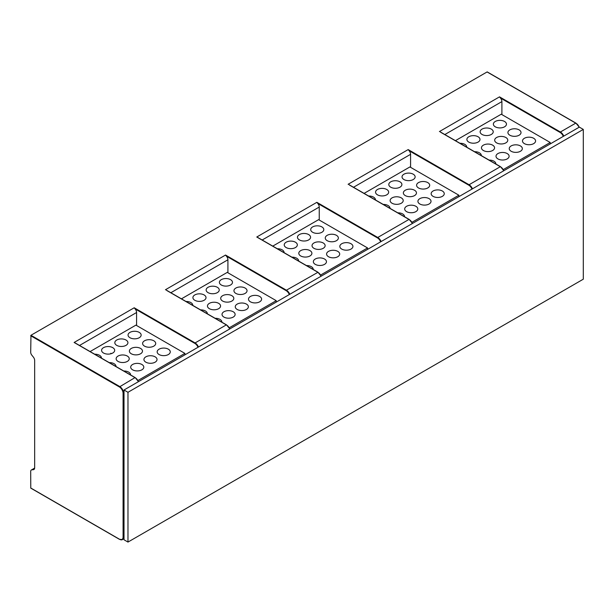 <?xml version="1.0" encoding="UTF-8"?>
<svg xmlns="http://www.w3.org/2000/svg" width="614" height="614" viewBox="0 0 614 614"><rect width="100%" height="100%" fill="white"/><g stroke="black" fill="none" stroke-linecap="round" stroke-linejoin="round"><path stroke-width="0.92" d="M495.874 164.015A6.554 3.784 0 0 0 495.874 163.877A6.554 3.784 0 0 0 489.089 160.1M550.213 143.937L550.213 142.486L501.239 114.212L455.419 140.66M501.899 114.588L501.899 101.602A3.745 2.164 -120 0 0 500.402 97.987L499.52 96.858L560.405 132.01L575.755 123.145L487.079 71.953L30.961 335.282L30.7 352.244A3.239 1.873 60 0 0 31.844 355.199L33.348 357.072A3.745 2.164 -120 0 1 34.668 360.479L34.668 467.814A3.745 2.164 -120 0 1 33.893 469.526A3.745 2.164 -120 0 1 33.348 469.695L34.315 469.134M550.213 142.486L503.257 169.594M533.666 143.63A6.554 3.784 0 0 0 535.585 140.951A6.554 3.784 0 0 0 531.54 137.459A6.554 3.784 0 0 0 524.402 138.28A6.554 3.784 0 0 0 522.483 140.951A6.554 3.784 0 0 0 526.528 144.451A6.554 3.784 0 0 0 533.666 143.63M491.307 134.458A6.554 3.784 0 0 0 493.226 131.787A6.554 3.784 0 0 0 489.181 128.288A6.554 3.784 0 0 0 482.044 129.109A6.554 3.784 0 0 0 480.125 131.787A6.554 3.784 0 0 0 484.17 135.28A6.554 3.784 0 0 0 491.307 134.458M520.426 151.274A6.554 3.784 0 0 0 522.345 148.596A6.554 3.784 0 0 0 518.3 145.104A6.554 3.784 0 0 0 511.163 145.925A6.554 3.784 0 0 0 509.244 148.596A6.554 3.784 0 0 0 513.289 152.088A6.554 3.784 0 0 0 520.426 151.274M478.076 142.103A6.554 3.784 0 0 0 479.994 139.424A6.554 3.784 0 0 0 475.95 135.932A6.554 3.784 0 0 0 468.812 136.753A6.554 3.784 0 0 0 466.893 139.424A6.554 3.784 0 0 0 470.938 142.924A6.554 3.784 0 0 0 478.076 142.103M507.195 158.911A6.554 3.784 0 0 0 509.113 156.24A6.554 3.784 0 0 0 505.069 152.74A6.554 3.784 0 0 0 497.931 153.561A6.554 3.784 0 0 0 496.012 156.24A6.554 3.784 0 0 0 500.057 159.732A6.554 3.784 0 0 0 507.195 158.911M466.755 147.207A6.554 3.784 0 0 0 466.755 147.068A6.554 3.784 0 0 0 459.97 143.285M519.106 135.226A6.554 3.784 0 0 0 521.025 132.547A6.554 3.784 0 0 0 516.98 129.055A6.554 3.784 0 0 0 509.843 129.876A6.554 3.784 0 0 0 507.924 132.547A6.554 3.784 0 0 0 511.969 136.039A6.554 3.784 0 0 0 519.106 135.226M505.867 142.862A6.554 3.784 0 0 0 507.786 140.192A6.554 3.784 0 0 0 503.741 136.699A6.554 3.784 0 0 0 496.603 137.513A6.554 3.784 0 0 0 494.684 140.192A6.554 3.784 0 0 0 498.729 143.684A6.554 3.784 0 0 0 505.867 142.862M492.635 150.507A6.554 3.784 0 0 0 494.554 147.828A6.554 3.784 0 0 0 490.509 144.336A6.554 3.784 0 0 0 483.371 145.157A6.554 3.784 0 0 0 481.453 147.828A6.554 3.784 0 0 0 485.497 151.328A6.554 3.784 0 0 0 492.635 150.507M481.315 155.611A6.554 3.784 0 0 0 481.315 155.472A6.554 3.784 0 0 0 474.53 151.696M504.547 126.814A6.554 3.784 0 0 0 506.466 124.143A6.554 3.784 0 0 0 502.421 120.651A6.554 3.784 0 0 0 495.283 121.465A6.554 3.784 0 0 0 493.364 124.143A6.554 3.784 0 0 0 497.409 127.635A6.554 3.784 0 0 0 504.547 126.814M30.961 335.282L119.646 386.482A5.618 3.239 60 0 1 123.614 393.359L123.614 537.027L124.013 536.797L124.013 539.775L127.981 542.07L583.3 279.193L583.3 129.416L127.981 392.292L127.981 542.07M583.3 129.416L579.332 127.121L124.013 389.997L124.013 393.129L123.084 393.359A5.242 3.024 60 0 0 119.377 386.943L30.7 335.743M258.187 237.833L256.767 237.012L316.862 202.321L317.753 203.441A3.745 2.164 -120 0 1 319.242 207.056L262.17 240.005M316.862 202.321L377.748 237.472L408.985 219.436L349.512 185.098M410.574 167.315L410.574 154.329A3.745 2.164 -120 0 0 409.077 150.714L408.187 149.586L469.073 184.745L500.31 166.709L440.837 132.371M34.645 468.213L31.844 469.825A3.239 1.873 60 0 0 31.368 469.979A3.239 1.873 60 0 0 30.7 471.46L30.777 488.138L119.461 539.338L30.777 488.138M31.844 469.825L33.348 469.695M124.013 536.797L124.013 393.129M124.013 389.997L127.981 392.292M75.53 343.287L74.117 342.466L134.205 307.775L135.095 308.896A3.745 2.164 -120 0 1 136.584 312.511L79.521 345.459M184.898 354.846L184.898 353.395L135.924 325.121L90.105 351.569M136.584 325.504L136.584 312.511M184.898 353.395L137.943 380.503M168.351 354.539A6.554 3.784 0 0 0 170.27 351.868A6.554 3.784 0 0 0 166.225 348.368A6.554 3.784 0 0 0 159.087 349.189A6.554 3.784 0 0 0 157.169 351.868A6.554 3.784 0 0 0 161.213 355.36A6.554 3.784 0 0 0 168.351 354.539M126 345.367A6.554 3.784 0 0 0 127.919 342.696A6.554 3.784 0 0 0 123.874 339.204A6.554 3.784 0 0 0 116.737 340.018A6.554 3.784 0 0 0 114.818 342.696A6.554 3.784 0 0 0 118.863 346.189A6.554 3.784 0 0 0 126 345.367M155.119 362.183A6.554 3.784 0 0 0 157.038 359.505A6.554 3.784 0 0 0 152.993 356.013A6.554 3.784 0 0 0 145.856 356.834A6.554 3.784 0 0 0 143.937 359.505A6.554 3.784 0 0 0 147.982 363.004A6.554 3.784 0 0 0 155.119 362.183M112.761 353.012A6.554 3.784 0 0 0 114.68 350.333A6.554 3.784 0 0 0 110.635 346.841A6.554 3.784 0 0 0 103.497 347.662A6.554 3.784 0 0 0 101.579 350.333A6.554 3.784 0 0 0 105.623 353.833A6.554 3.784 0 0 0 112.761 353.012M141.88 369.82A6.554 3.784 0 0 0 143.799 367.149A6.554 3.784 0 0 0 139.754 363.657A6.554 3.784 0 0 0 132.616 364.47A6.554 3.784 0 0 0 130.698 367.149A6.554 3.784 0 0 0 134.742 370.641A6.554 3.784 0 0 0 141.88 369.82M101.44 358.115A6.554 3.784 0 0 0 101.448 357.977A6.554 3.784 0 0 0 94.656 354.201M130.559 374.931A6.554 3.784 0 0 0 130.567 374.793A6.554 3.784 0 0 0 123.775 371.009M153.792 346.135A6.554 3.784 0 0 0 155.71 343.456A6.554 3.784 0 0 0 151.666 339.964A6.554 3.784 0 0 0 144.528 340.785A6.554 3.784 0 0 0 142.609 343.456A6.554 3.784 0 0 0 146.654 346.956A6.554 3.784 0 0 0 153.792 346.135M140.56 353.779A6.554 3.784 0 0 0 142.479 351.101A6.554 3.784 0 0 0 138.434 347.608A6.554 3.784 0 0 0 131.296 348.43A6.554 3.784 0 0 0 129.377 351.101A6.554 3.784 0 0 0 133.422 354.593A6.554 3.784 0 0 0 140.56 353.779M127.321 361.416A6.554 3.784 0 0 0 129.239 358.745A6.554 3.784 0 0 0 125.195 355.245A6.554 3.784 0 0 0 118.057 356.066A6.554 3.784 0 0 0 116.138 358.745A6.554 3.784 0 0 0 120.183 362.237A6.554 3.784 0 0 0 127.321 361.416M116 366.52A6.554 3.784 0 0 0 116.008 366.381A6.554 3.784 0 0 0 109.215 362.605M139.232 337.731A6.554 3.784 0 0 0 141.151 335.052A6.554 3.784 0 0 0 137.106 331.56A6.554 3.784 0 0 0 129.968 332.381A6.554 3.784 0 0 0 128.05 335.052A6.554 3.784 0 0 0 132.094 338.544A6.554 3.784 0 0 0 139.232 337.731M134.205 307.775L195.091 342.927L226.328 324.89L166.855 290.552M276.223 302.119L276.223 300.668L227.257 272.393L181.437 298.841M227.917 272.777L227.917 259.783A3.745 2.164 -120 0 0 226.42 256.168L225.53 255.048L286.416 290.199L317.922 272.317A5.242 3.024 -120 0 1 321.091 276.216M276.223 300.668L229.275 327.776M259.684 301.812A6.554 3.784 0 0 0 261.602 299.141A6.554 3.784 0 0 0 257.558 295.641A6.554 3.784 0 0 0 250.42 296.462A6.554 3.784 0 0 0 248.501 299.141A6.554 3.784 0 0 0 252.538 302.633A6.554 3.784 0 0 0 259.684 301.812M217.325 292.64A6.554 3.784 0 0 0 219.244 289.969A6.554 3.784 0 0 0 215.199 286.469A6.554 3.784 0 0 0 208.062 287.291A6.554 3.784 0 0 0 206.143 289.969A6.554 3.784 0 0 0 210.188 293.461A6.554 3.784 0 0 0 217.325 292.64M246.444 309.456A6.554 3.784 0 0 0 248.363 306.777A6.554 3.784 0 0 0 244.318 303.285A6.554 3.784 0 0 0 237.181 304.107A6.554 3.784 0 0 0 235.262 306.777A6.554 3.784 0 0 0 239.306 310.277A6.554 3.784 0 0 0 246.444 309.456M204.094 300.284A6.554 3.784 0 0 0 206.012 297.606A6.554 3.784 0 0 0 201.968 294.114A6.554 3.784 0 0 0 194.822 294.935A6.554 3.784 0 0 0 192.903 297.606A6.554 3.784 0 0 0 196.948 301.106A6.554 3.784 0 0 0 204.094 300.284M233.213 317.093A6.554 3.784 0 0 0 235.131 314.422A6.554 3.784 0 0 0 231.087 310.93A6.554 3.784 0 0 0 223.941 311.743A6.554 3.784 0 0 0 222.022 314.422A6.554 3.784 0 0 0 226.067 317.914A6.554 3.784 0 0 0 233.213 317.093M192.773 305.388A6.554 3.784 0 0 0 192.773 305.25A6.554 3.784 0 0 0 185.981 301.474M221.892 322.204A6.554 3.784 0 0 0 221.892 322.066A6.554 3.784 0 0 0 215.1 318.282M245.124 293.408A6.554 3.784 0 0 0 247.043 290.729A6.554 3.784 0 0 0 242.998 287.237A6.554 3.784 0 0 0 235.86 288.058A6.554 3.784 0 0 0 233.942 290.729A6.554 3.784 0 0 0 237.979 294.229A6.554 3.784 0 0 0 245.124 293.408M231.885 301.044A6.554 3.784 0 0 0 233.804 298.373A6.554 3.784 0 0 0 229.759 294.881A6.554 3.784 0 0 0 222.621 295.702A6.554 3.784 0 0 0 220.702 298.373A6.554 3.784 0 0 0 224.747 301.865A6.554 3.784 0 0 0 231.885 301.044M218.653 308.688A6.554 3.784 0 0 0 220.572 306.018A6.554 3.784 0 0 0 216.527 302.518A6.554 3.784 0 0 0 209.382 303.339A6.554 3.784 0 0 0 207.463 306.018A6.554 3.784 0 0 0 211.508 309.51A6.554 3.784 0 0 0 218.653 308.688M207.332 313.792A6.554 3.784 0 0 0 207.332 313.654A6.554 3.784 0 0 0 200.54 309.878M230.565 285.003A6.554 3.784 0 0 0 232.483 282.325A6.554 3.784 0 0 0 228.439 278.833A6.554 3.784 0 0 0 221.301 279.654A6.554 3.784 0 0 0 219.382 282.325A6.554 3.784 0 0 0 223.419 285.817A6.554 3.784 0 0 0 230.565 285.003M319.242 220.042L319.242 207.056M272.762 246.114L318.582 219.666L367.556 247.941L320.6 275.049M367.556 249.391L367.556 247.941M298.657 261.065A6.554 3.784 0 0 0 298.657 260.927A6.554 3.784 0 0 0 291.873 257.151M351.008 249.084A6.554 3.784 0 0 0 352.927 246.414A6.554 3.784 0 0 0 348.882 242.914A6.554 3.784 0 0 0 341.745 243.735A6.554 3.784 0 0 0 339.826 246.414A6.554 3.784 0 0 0 343.871 249.906A6.554 3.784 0 0 0 351.008 249.084M308.658 239.913A6.554 3.784 0 0 0 310.577 237.242A6.554 3.784 0 0 0 306.532 233.742A6.554 3.784 0 0 0 299.386 234.563A6.554 3.784 0 0 0 297.468 237.242A6.554 3.784 0 0 0 301.512 240.734A6.554 3.784 0 0 0 308.658 239.913M337.777 256.729A6.554 3.784 0 0 0 339.695 254.05A6.554 3.784 0 0 0 335.651 250.558A6.554 3.784 0 0 0 328.505 251.379A6.554 3.784 0 0 0 326.587 254.05A6.554 3.784 0 0 0 330.631 257.542A6.554 3.784 0 0 0 337.777 256.729M295.418 247.557A6.554 3.784 0 0 0 297.337 244.879A6.554 3.784 0 0 0 293.292 241.386A6.554 3.784 0 0 0 286.155 242.208A6.554 3.784 0 0 0 284.236 244.879A6.554 3.784 0 0 0 288.281 248.378A6.554 3.784 0 0 0 295.418 247.557M324.537 264.365A6.554 3.784 0 0 0 326.456 261.694A6.554 3.784 0 0 0 322.411 258.202A6.554 3.784 0 0 0 315.274 259.016A6.554 3.784 0 0 0 313.355 261.694A6.554 3.784 0 0 0 317.4 265.187A6.554 3.784 0 0 0 324.537 264.365M284.098 252.661A6.554 3.784 0 0 0 284.098 252.523A6.554 3.784 0 0 0 277.313 248.747M313.217 269.469A6.554 3.784 0 0 0 313.217 269.331A6.554 3.784 0 0 0 306.432 265.555M336.449 240.68A6.554 3.784 0 0 0 338.368 238.002A6.554 3.784 0 0 0 334.323 234.51A6.554 3.784 0 0 0 327.185 235.331A6.554 3.784 0 0 0 325.267 238.002A6.554 3.784 0 0 0 329.311 241.502A6.554 3.784 0 0 0 336.449 240.68M323.217 248.317A6.554 3.784 0 0 0 325.136 245.646A6.554 3.784 0 0 0 321.091 242.154A6.554 3.784 0 0 0 313.946 242.967A6.554 3.784 0 0 0 312.027 245.646A6.554 3.784 0 0 0 316.072 249.138A6.554 3.784 0 0 0 323.217 248.317M309.978 255.961A6.554 3.784 0 0 0 311.897 253.29A6.554 3.784 0 0 0 307.852 249.791A6.554 3.784 0 0 0 300.714 250.612A6.554 3.784 0 0 0 298.795 253.29A6.554 3.784 0 0 0 302.84 256.782A6.554 3.784 0 0 0 309.978 255.961M321.889 232.276A6.554 3.784 0 0 0 323.808 229.598A6.554 3.784 0 0 0 319.764 226.106A6.554 3.784 0 0 0 312.626 226.927A6.554 3.784 0 0 0 310.707 229.598A6.554 3.784 0 0 0 314.752 233.09A6.554 3.784 0 0 0 321.889 232.276M458.881 196.664L458.881 195.214L409.906 166.939L364.094 193.387M458.881 195.214L411.925 222.322M442.341 196.357A6.554 3.784 0 0 0 444.26 193.679A6.554 3.784 0 0 0 440.215 190.186A6.554 3.784 0 0 0 433.07 191.008A6.554 3.784 0 0 0 431.151 193.679A6.554 3.784 0 0 0 435.196 197.178A6.554 3.784 0 0 0 442.341 196.357M399.983 187.186A6.554 3.784 0 0 0 401.901 184.515A6.554 3.784 0 0 0 397.857 181.015A6.554 3.784 0 0 0 390.719 181.836A6.554 3.784 0 0 0 388.8 184.515A6.554 3.784 0 0 0 392.845 188.007A6.554 3.784 0 0 0 399.983 187.186M429.102 204.001A6.554 3.784 0 0 0 431.02 201.323A6.554 3.784 0 0 0 426.976 197.831A6.554 3.784 0 0 0 419.838 198.652A6.554 3.784 0 0 0 417.919 201.323A6.554 3.784 0 0 0 421.964 204.815A6.554 3.784 0 0 0 429.102 204.001M386.743 194.83A6.554 3.784 0 0 0 388.662 192.151A6.554 3.784 0 0 0 384.617 188.659A6.554 3.784 0 0 0 377.48 189.48A6.554 3.784 0 0 0 375.561 192.151A6.554 3.784 0 0 0 379.606 195.651A6.554 3.784 0 0 0 386.743 194.83M415.862 211.638A6.554 3.784 0 0 0 417.781 208.967A6.554 3.784 0 0 0 413.744 205.467A6.554 3.784 0 0 0 406.598 206.289A6.554 3.784 0 0 0 404.68 208.967A6.554 3.784 0 0 0 408.724 212.459A6.554 3.784 0 0 0 415.862 211.638M375.423 199.934A6.554 3.784 0 0 0 375.43 199.796A6.554 3.784 0 0 0 368.638 196.012M404.542 216.742A6.554 3.784 0 0 0 404.549 216.604A6.554 3.784 0 0 0 397.757 212.828M427.781 187.953A6.554 3.784 0 0 0 429.7 185.274A6.554 3.784 0 0 0 425.656 181.782A6.554 3.784 0 0 0 418.51 182.604A6.554 3.784 0 0 0 416.591 185.274A6.554 3.784 0 0 0 420.636 188.774A6.554 3.784 0 0 0 427.781 187.953M414.542 195.59A6.554 3.784 0 0 0 416.461 192.919A6.554 3.784 0 0 0 412.416 189.427A6.554 3.784 0 0 0 405.278 190.24A6.554 3.784 0 0 0 403.36 192.919A6.554 3.784 0 0 0 407.404 196.411A6.554 3.784 0 0 0 414.542 195.59M401.303 203.234A6.554 3.784 0 0 0 403.221 200.563A6.554 3.784 0 0 0 399.177 197.063A6.554 3.784 0 0 0 392.039 197.885A6.554 3.784 0 0 0 390.12 200.563A6.554 3.784 0 0 0 394.165 204.055A6.554 3.784 0 0 0 401.303 203.234M389.982 208.338A6.554 3.784 0 0 0 389.99 208.2A6.554 3.784 0 0 0 383.197 204.424M413.222 179.541A6.554 3.784 0 0 0 415.141 176.87A6.554 3.784 0 0 0 411.096 173.378A6.554 3.784 0 0 0 403.951 174.199A6.554 3.784 0 0 0 402.032 176.87A6.554 3.784 0 0 0 406.077 180.362A6.554 3.784 0 0 0 413.222 179.541M111.287 353.649A12.165 7.023 120 0 0 110.865 353.234M500.402 97.987L560.137 132.47A5.242 3.024 60 0 1 563.307 136.369M501.899 101.602L444.828 134.55M503.749 170.761A5.242 3.024 -120 0 0 500.579 166.862L500.31 166.709A5.618 3.239 -120 0 1 503.68 170.799M321.022 276.254A5.618 3.239 -120 0 0 317.653 272.163L256.767 237.012M289.324 294.551A5.242 3.024 60 0 0 286.155 290.652L286.416 290.199A5.618 3.239 60 0 1 289.785 294.29M165.442 289.739L225.53 255.048M119.377 386.943L134.996 377.618L74.117 342.466M439.424 131.557L499.52 96.858M348.1 184.284L408.187 149.586M381.11 241.563A5.618 3.239 60 0 0 377.748 237.472L377.48 237.925L317.753 203.441M377.48 237.925A5.242 3.024 60 0 1 380.657 241.824M412.424 223.488A5.242 3.024 -120 0 0 409.246 219.589L408.985 219.436A5.618 3.239 -120 0 1 412.347 223.527M410.574 154.329L353.503 187.278M472.442 188.836A5.618 3.239 60 0 0 469.073 184.745L468.812 185.198L409.077 150.714M468.812 185.198A5.242 3.024 60 0 1 471.982 189.097M560.137 132.47L560.405 132.01A5.618 3.239 60 0 1 563.767 136.108M579.117 127.244A5.618 3.239 -120 0 0 575.755 123.145L576.016 123.299A5.242 3.024 -120 0 1 579.194 127.198M138.365 381.708A5.618 3.239 -120 0 0 134.996 377.618L135.264 377.771A5.242 3.024 -120 0 1 138.434 381.67M123.084 393.359L123.084 537.027L123.614 537.027A5.618 3.239 60 0 1 122.455 539.599A5.618 3.239 60 0 1 119.646 539.315L122.455 539.599L124.013 538.693M135.095 308.896L194.822 343.379A5.242 3.024 60 0 1 198 347.278M194.822 343.379L195.091 342.927A5.618 3.239 60 0 1 198.452 347.017M229.766 328.943A5.242 3.024 -120 0 0 226.589 325.044L226.328 324.89A5.618 3.239 -120 0 1 229.69 328.981M286.155 290.652L226.42 256.168M227.917 259.783L170.845 292.732M30.7 487.969L119.377 539.169A5.242 3.024 60 0 0 123.084 537.027M321.153 276.177L317.845 272.14L257.573 237.349M412.485 223.45L409.17 219.413L348.898 184.614M503.81 170.723L500.494 166.686L440.223 131.887M487.263 71.93L575.94 123.13L579.255 127.167M31.368 469.979L34.66 468.075M138.503 381.632L135.187 377.602L74.916 342.804M229.828 328.904L226.512 324.867L166.24 290.069"/></g></svg>
